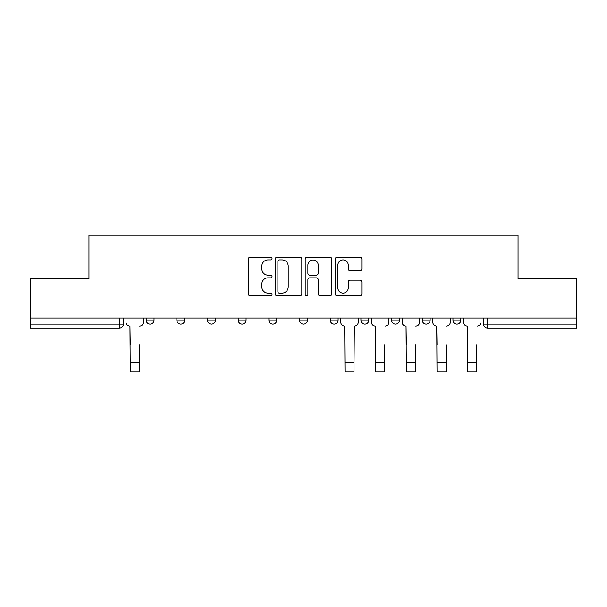 <?xml version="1.0" encoding="UTF-8"?>
<svg xmlns="http://www.w3.org/2000/svg" width="607" height="607" viewBox="0 0 607 607"><rect width="100%" height="100%" fill="white"/><g stroke="black" fill="none" stroke-linecap="round" stroke-linejoin="round"><path stroke-width="0.91" d="M272.035 258.559A1.351 1.351 0 0 0 270.684 257.209L250.175 257.209A1.927 1.927 0 0 0 248.248 259.136L248.248 293.879A1.927 1.927 0 0 0 250.175 295.814L270.684 295.814A1.351 1.351 0 0 0 272.035 294.463A1.351 1.351 0 0 0 270.684 293.113L268.028 293.113A6.176 6.176 0 0 1 261.852 286.936L261.852 284.038A6.176 6.176 0 0 1 268.028 277.862L270.684 277.862A1.351 1.351 0 0 0 272.035 276.511A1.351 1.351 0 0 0 270.684 275.161L268.028 275.161A6.176 6.176 0 0 1 261.852 268.984L261.852 266.086A6.176 6.176 0 0 1 268.028 259.91L270.684 259.91A1.351 1.351 0 0 0 272.035 258.559M391.598 318L391.598 320.17L399.467 320.17A3.93 3.93 0 0 1 395.536 324.1A3.93 3.93 0 0 1 391.598 320.17L391.598 318M330.246 318L330.246 320.17L338.114 320.17A3.93 3.93 0 0 1 334.176 324.1A3.93 3.93 0 0 1 330.246 320.17L330.246 318M299.57 318L299.57 320.17L307.43 320.17A3.93 3.93 0 0 1 303.5 324.1A3.93 3.93 0 0 1 299.57 320.17L299.57 318M238.21 320.17L238.21 318L238.21 320.17A3.93 3.93 0 0 0 242.147 324.1A3.93 3.93 0 0 1 238.21 320.17L246.078 320.17A3.93 3.93 0 0 1 242.147 324.1M176.857 320.17L176.857 318L176.857 320.17A3.93 3.93 0 0 0 180.787 324.1A3.93 3.93 0 0 1 176.857 320.17L184.725 320.17A3.93 3.93 0 0 1 180.787 324.1A3.93 3.93 0 0 0 184.725 320.17L184.725 318L184.725 320.17M359.913 270.813A1.927 1.927 0 0 0 361.84 268.886L361.84 259.136A1.927 1.927 0 0 0 359.913 257.209L337.135 257.209A1.927 1.927 0 0 0 335.208 259.136L335.208 293.879A1.927 1.927 0 0 0 337.135 295.814L359.913 295.814A1.927 1.927 0 0 0 361.84 293.879L361.84 282.111A1.927 1.927 0 0 0 359.913 280.176L350.163 280.176A1.927 1.927 0 0 0 348.236 282.111L348.236 287.946A5.167 5.167 0 0 1 343.069 293.113A5.167 5.167 0 0 1 337.909 287.946L337.909 265.069A5.167 5.167 0 0 1 343.069 259.91A5.167 5.167 0 0 1 348.236 265.069L348.236 268.886A1.927 1.927 0 0 0 350.163 270.813L359.913 270.813M30.35 318L30.35 278.871L88.956 278.871L88.956 235.015L518.044 235.015L518.044 278.871L576.65 278.871L576.65 318L30.35 318L30.35 324.1L123.365 324.1L123.365 318L123.365 324.1A3.93 3.93 0 0 1 119.435 328.03L30.35 328.03L30.35 324.1M301.808 259.136A1.927 1.927 0 0 0 299.881 257.209L277.103 257.209A1.927 1.927 0 0 0 275.176 259.136L275.176 293.879A1.927 1.927 0 0 0 277.103 295.814L299.881 295.814A1.927 1.927 0 0 0 301.808 293.879L301.808 259.136M307.119 257.209L329.897 257.209A1.927 1.927 0 0 1 331.824 259.136L331.824 293.879A1.927 1.927 0 0 1 329.897 295.814L320.147 295.814A1.927 1.927 0 0 1 318.22 293.879L318.22 279.789A1.927 1.927 0 0 0 316.285 277.862L309.82 277.862A1.927 1.927 0 0 0 307.893 279.789L307.893 294.463A1.351 1.351 0 0 1 306.543 295.814A1.351 1.351 0 0 1 305.192 294.463L305.192 259.136A1.927 1.927 0 0 1 307.119 257.209M483.635 318L483.635 324.1L576.65 324.1L576.65 328.03L487.565 328.03A3.93 3.93 0 0 1 483.635 324.1L483.635 318M576.65 318L576.65 324.1M460.819 318L460.819 320.17A3.93 3.93 0 0 1 456.889 324.1A3.93 3.93 0 0 1 452.959 320.17L460.819 320.17M452.959 318L452.959 320.17M430.143 318L430.143 320.17A3.93 3.93 0 0 1 426.213 324.1A3.93 3.93 0 0 1 422.275 320.17L430.143 320.17L430.143 318M422.275 318L422.275 320.17M399.467 318L399.467 320.17M368.79 318L368.79 320.17A3.93 3.93 0 0 1 364.853 324.1A3.93 3.93 0 0 1 360.922 320.17L368.79 320.17L368.79 318M360.922 318L360.922 320.17M338.114 320.17L338.114 318L338.114 320.17A3.93 3.93 0 0 1 334.176 324.1M307.43 320.17L307.43 318L307.43 320.17A3.93 3.93 0 0 1 303.5 324.1M276.754 318L276.754 320.17A3.93 3.93 0 0 1 272.824 324.1A3.93 3.93 0 0 1 268.886 320.17A3.93 3.93 0 0 0 272.824 324.1A3.93 3.93 0 0 0 276.754 320.17L276.754 318M268.886 318L268.886 320.17L276.754 320.17M246.078 318L246.078 320.17M215.402 318L215.402 320.17A3.93 3.93 0 0 1 211.464 324.1A3.93 3.93 0 0 1 207.533 320.17L215.402 320.17M207.533 318L207.533 320.17M154.041 318L154.041 320.17A3.93 3.93 0 0 1 150.111 324.1A3.93 3.93 0 0 1 146.181 320.17A3.93 3.93 0 0 0 150.111 324.1A3.93 3.93 0 0 0 154.041 320.17L154.041 318M146.181 318L146.181 320.17L154.041 320.17M279.228 259.91A1.351 1.351 0 0 0 277.877 261.26L277.877 291.762A1.351 1.351 0 0 0 279.228 293.113L282.027 293.113A6.176 6.176 0 0 0 288.204 286.936L288.204 266.086A6.176 6.176 0 0 0 282.027 259.91L279.228 259.91M318.22 265.168A5.167 5.167 0 0 0 313.053 260.008A5.167 5.167 0 0 0 307.893 265.168L307.893 273.226A1.927 1.927 0 0 0 309.82 275.161L316.285 275.161A1.927 1.927 0 0 0 318.22 273.226L318.22 265.168M126.021 322.135L126.021 318L126.021 322.135A3.93 3.93 0 0 0 129.951 326.065L130.247 344.746M129.951 326.065L130.247 371.985L139.299 371.985L139.299 344.746M143.525 322.135L143.525 318L143.525 322.135A3.93 3.93 0 0 1 139.587 326.065M340.762 318L340.762 322.135A3.93 3.93 0 0 0 344.7 326.065L344.996 371.985L354.04 371.985L354.04 362.053L344.996 362.053M358.267 318L358.267 322.135A3.93 3.93 0 0 1 354.336 326.065L354.04 362.053M371.446 322.135L371.446 318L371.446 322.135A3.93 3.93 0 0 0 375.376 326.065L375.672 344.746M375.376 326.065L375.672 371.985L384.717 371.985L384.717 344.746M388.943 322.135L388.943 318L388.943 322.135A3.93 3.93 0 0 1 385.013 326.065M402.122 322.135L402.122 318L402.122 322.135A3.93 3.93 0 0 0 406.053 326.065L406.349 344.746M406.053 326.065L406.349 371.985L415.393 371.985L415.393 344.746M419.627 322.135L419.627 318L419.627 322.135A3.93 3.93 0 0 1 415.689 326.065M432.799 322.135L432.799 318L432.799 322.135A3.93 3.93 0 0 0 436.729 326.065L437.025 344.746M436.729 326.065L437.025 371.985L446.069 371.985L446.069 344.746M450.303 322.135L450.303 318L450.303 322.135A3.93 3.93 0 0 1 446.365 326.065M463.475 322.135L463.475 318L463.475 322.135A3.93 3.93 0 0 0 467.413 326.065L467.701 344.746M467.413 326.065L467.701 371.985L476.753 371.985L476.753 344.746M480.979 322.135L480.979 318L480.979 322.135A3.93 3.93 0 0 1 477.049 326.065M119.435 318L119.435 328.03M487.565 318L487.565 328.03M139.299 362.053L130.247 362.053M384.717 362.053L375.672 362.053M415.393 362.053L406.349 362.053M446.069 362.053L437.025 362.053M476.753 362.053L467.701 362.053"/></g></svg>
